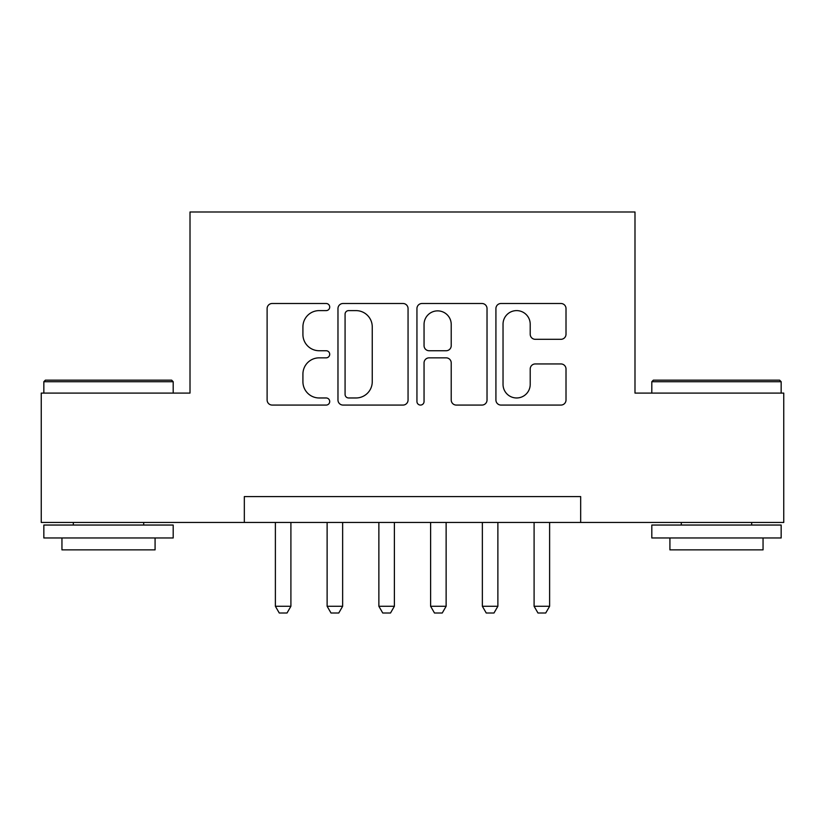 <?xml version="1.0" encoding="UTF-8"?>
<svg xmlns="http://www.w3.org/2000/svg" width="825" height="825" viewBox="0 0 825 825"><rect width="100%" height="100%" fill="white"/><g stroke="black" fill="none" stroke-linecap="round" stroke-linejoin="round"><path stroke-width="1.24" d="M329.711 307.055A3.558 3.558 0 0 0 326.164 303.497L272.198 303.497A5.074 5.074 0 0 0 267.114 308.581L267.114 400.001A5.074 5.074 0 0 0 272.198 405.075L326.164 405.075A3.558 3.558 0 0 0 329.711 401.528A3.558 3.558 0 0 0 326.164 397.97L319.172 397.97A16.253 16.253 0 0 1 302.919 381.717L302.919 374.096A16.253 16.253 0 0 1 319.172 357.844L326.164 357.844A3.558 3.558 0 0 0 329.711 354.286A3.558 3.558 0 0 0 326.164 350.738L319.172 350.738A16.253 16.253 0 0 1 302.919 334.486L302.919 326.865A16.253 16.253 0 0 1 319.172 310.613L326.164 310.613A3.558 3.558 0 0 0 329.711 307.055M560.928 339.312A5.074 5.074 0 0 0 566.012 334.228L566.012 308.581A5.074 5.074 0 0 0 560.928 303.497L501.002 303.497A5.074 5.074 0 0 0 495.918 308.581L495.918 400.001A5.074 5.074 0 0 0 501.002 405.075L560.928 405.075A5.074 5.074 0 0 0 566.012 400.001L566.012 369.022A5.074 5.074 0 0 0 560.928 363.938L535.281 363.938A5.074 5.074 0 0 0 530.207 369.022L530.207 384.378A13.582 13.582 0 0 1 516.615 397.97A13.582 13.582 0 0 1 503.033 384.378L503.033 324.194A13.582 13.582 0 0 1 516.615 310.613A13.582 13.582 0 0 1 530.207 324.194L530.207 334.228A5.074 5.074 0 0 0 535.281 339.312L560.928 339.312M244.334 522.452L41.25 522.452L41.25 393.092L190.008 393.092L190.008 211.994L634.992 211.994L634.992 393.092L783.75 393.092L783.75 522.452L580.666 522.452L580.666 496.578L244.334 496.578L244.334 522.452L580.666 522.452M408.055 308.581A5.074 5.074 0 0 0 402.982 303.497L343.045 303.497A5.074 5.074 0 0 0 337.972 308.581L337.972 400.001A5.074 5.074 0 0 0 343.045 405.075L402.982 405.075A5.074 5.074 0 0 0 408.055 400.001L408.055 308.581M422.018 303.497L481.955 303.497A5.074 5.074 0 0 1 487.028 308.581L487.028 400.001A5.074 5.074 0 0 1 481.955 405.075L456.308 405.075A5.074 5.074 0 0 1 451.223 400.001L451.223 362.928A5.074 5.074 0 0 0 446.15 357.844L429.134 357.844A5.074 5.074 0 0 0 424.05 362.928L424.05 401.528A3.558 3.558 0 0 1 420.502 405.075A3.558 3.558 0 0 1 416.945 401.528L416.945 308.581A5.074 5.074 0 0 1 422.018 303.497M348.635 310.613A3.558 3.558 0 0 0 345.077 314.17L345.077 394.412A3.558 3.558 0 0 0 348.635 397.97L355.998 397.97A16.253 16.253 0 0 0 372.25 381.717L372.25 326.865A16.253 16.253 0 0 0 355.998 310.613L348.635 310.613M451.223 324.452A13.582 13.582 0 0 0 437.642 310.87A13.582 13.582 0 0 0 424.05 324.452L424.05 345.654A5.074 5.074 0 0 0 429.134 350.738L446.15 350.738A5.074 5.074 0 0 0 451.223 345.654L451.223 324.452M275.385 522.452L275.385 606.272L290.905 606.272L290.905 522.452M290.905 606.272L287.028 613.006L279.262 613.006L275.385 606.272M45.385 380.16L171.641 380.16L173.188 381.717L43.838 381.717L45.385 380.16M108.518 537.972L43.838 537.972L43.838 525.04L173.188 525.04L173.188 537.972L108.518 537.972M155.079 537.972L155.079 549.873L61.947 549.873L61.947 537.972M653.359 380.16L779.615 380.16L781.162 381.717L651.812 381.717L653.359 380.16M716.482 537.972L651.812 537.972L651.812 525.04L781.162 525.04L781.162 537.972L716.482 537.972M763.053 537.972L763.053 549.873L669.921 549.873L669.921 537.972M327.123 522.452L327.123 606.272L342.643 606.272L342.643 522.452M342.643 606.272L338.766 613.006L331.011 613.006L327.123 606.272M378.871 522.452L378.871 606.272L394.391 606.272L394.391 522.452M394.391 606.272L390.514 613.006L382.748 613.006L378.871 606.272M430.609 522.452L430.609 606.272L446.129 606.272L446.129 522.452M446.129 606.272L442.252 613.006L434.486 613.006L430.609 606.272M482.357 522.452L482.357 606.272L497.877 606.272L497.877 522.452M497.877 606.272L493.989 613.006L486.234 613.006L482.357 606.272M534.095 522.452L534.095 606.272L549.615 606.272L549.615 522.452M549.615 606.272L545.738 613.006L537.972 613.006L534.095 606.272M43.838 393.092L43.838 381.717M73.332 525.04L73.332 522.452M143.694 525.04L143.694 522.452M173.188 393.092L173.188 381.717M651.812 393.092L651.812 381.717M681.306 525.04L681.306 522.452M751.668 525.04L751.668 522.452M781.162 393.092L781.162 381.717"/></g></svg>
